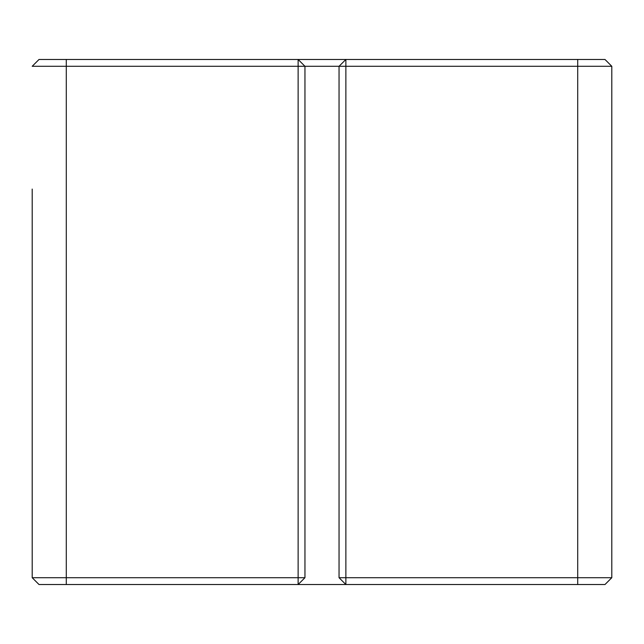 <?xml version="1.0" encoding="UTF-8"?>
<svg xmlns="http://www.w3.org/2000/svg" width="644" height="644" viewBox="0 0 644 644"><rect width="100%" height="100%" fill="white"/><g stroke="black" fill="none" stroke-linecap="round" stroke-linejoin="round"><path stroke-width="0.97" d="M577.708 584.527L604.982 584.527L611.8 577.708L611.8 66.292L611.8 577.708L577.708 577.708L577.708 66.292L345.868 66.292L345.868 577.708L577.708 577.708L577.708 584.527L39.018 584.527L32.2 577.708L32.2 189.07M339.05 577.708L345.868 584.527L345.868 577.708L339.05 577.708L339.05 66.292L304.95 66.292L304.95 577.708L298.132 577.708L298.132 66.292L32.2 66.292L39.018 59.473L604.982 59.473L611.8 66.292L577.708 66.292L577.708 59.473M298.132 59.473L304.95 66.292L298.132 59.473L298.132 66.292L304.95 66.292M339.05 66.292L345.868 59.473L339.05 66.292L345.868 66.292L345.868 59.473M32.2 455.002L32.2 577.708L298.132 577.708L298.132 584.527L304.95 577.708M32.2 291.346L32.2 352.719M32.2 66.292L39.018 59.473M39.018 584.527L32.2 577.708M611.8 66.292L604.982 59.473M604.982 584.527L611.8 577.708M66.292 59.473L66.292 584.527"/></g></svg>
